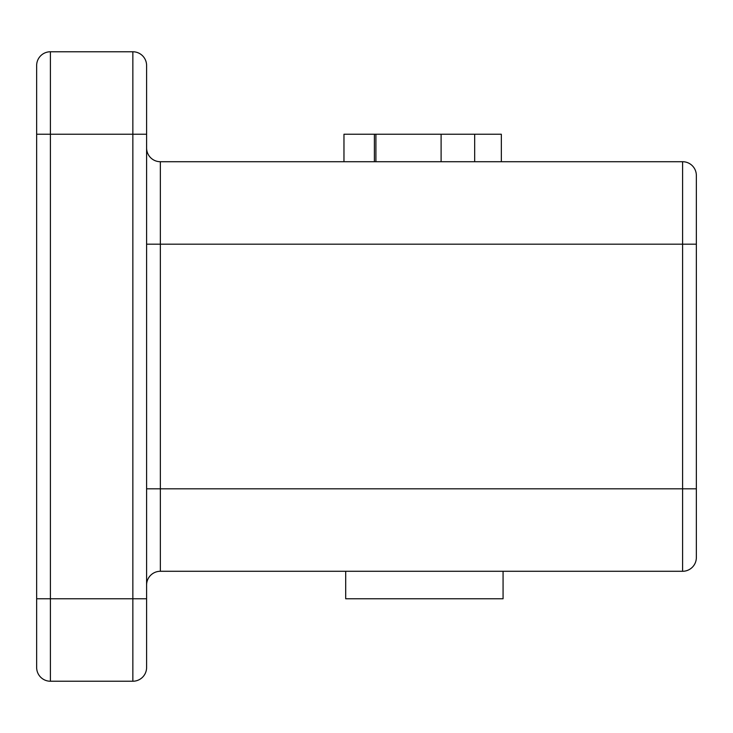 <?xml version="1.0" encoding="UTF-8"?>
<svg xmlns="http://www.w3.org/2000/svg" width="733" height="733" viewBox="0 0 733 733"><rect width="100%" height="100%" fill="white"/><g stroke="black" fill="none" stroke-linecap="round" stroke-linejoin="round"><path stroke-width="1.1" d="M146.6 244.181L160.344 244.181L160.344 161.718A13.744 13.744 0 0 1 146.6 147.974A13.744 13.744 0 0 0 160.344 161.718L682.606 161.718A13.744 13.744 0 0 1 696.35 175.462L696.35 557.538A13.744 13.744 0 0 1 682.606 571.282L160.344 571.282A13.744 13.744 0 0 0 146.6 585.026A13.744 13.744 0 0 1 160.344 571.282L160.344 488.819L682.606 488.819L682.606 244.181L160.344 244.181L160.344 488.819L146.6 488.819M146.6 667.488L146.6 598.769L146.6 667.488A13.744 13.744 0 0 1 132.856 681.232L50.394 681.232L50.394 598.769L132.856 598.769L132.856 134.231L50.394 134.231L50.394 598.769L36.65 598.769L36.65 667.488L36.65 65.512A13.744 13.744 0 0 1 50.394 51.768L132.856 51.768A13.744 13.744 0 0 1 146.6 65.512L146.6 134.231L146.6 65.512M36.65 65.512L36.65 134.231L50.394 134.231L50.394 51.768M132.856 51.768L132.856 134.231L146.6 134.231L146.6 598.769L132.856 598.769L132.856 681.232M503.067 571.282L503.067 598.769L345.701 598.769L345.701 571.282M50.394 681.232A13.744 13.744 0 0 1 36.65 667.488M375.91 161.718L375.91 134.231L343.969 134.231L343.969 161.718M375.91 134.231L501.335 134.231L501.335 161.718M374.38 134.231L374.38 161.718M474.672 134.231L474.672 161.718M696.35 244.181L682.606 244.181L682.606 161.718A13.744 13.744 0 0 1 696.35 175.462M696.35 557.538A13.744 13.744 0 0 1 682.606 571.282L682.606 488.819L696.35 488.819M441.11 134.231L441.11 161.718"/></g></svg>
